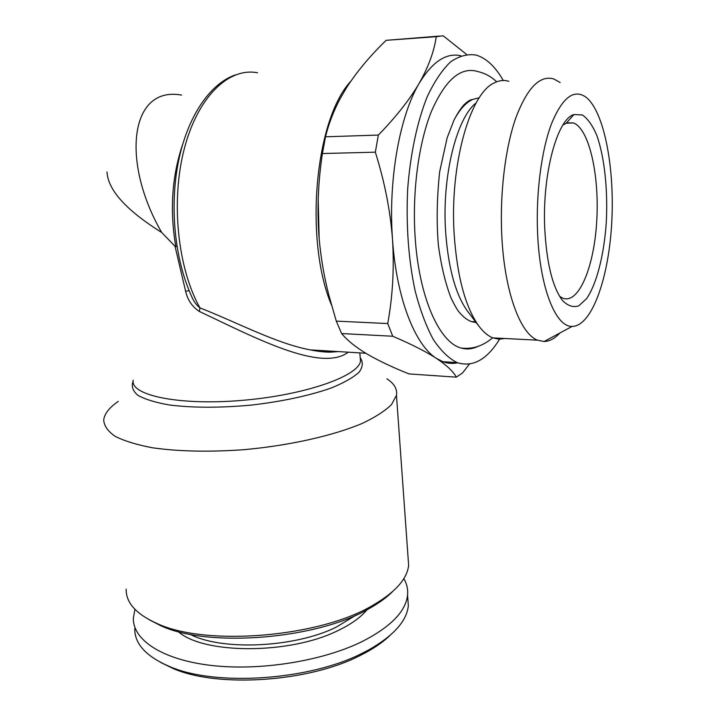 <?xml version="1.0" encoding="UTF-8"?>
<svg xmlns="http://www.w3.org/2000/svg" width="716" height="716" viewBox="0 0 716 716"><rect width="100%" height="100%" fill="white"/><g stroke="black" fill="none" stroke-linecap="round" stroke-linejoin="round"><path stroke-width="1.07" d="M348.289 352.191C320.974 372.803 254.35 337.37 199.316 311.433L199.952 307.88C196.435 305.204 193.597 301.23 191.423 295.959L191.279 295.627M181.578 95.085C129.39 85.49 121.165 162.487 161.709 232.494L175.026 246.25L185.623 291.287C187.681 300.102 192.246 306.815 199.316 311.433M161.709 232.494C126.159 210.227 107.937 190.035 107.024 171.938M175.026 246.25L177.004 246.689M476.265 322.656L471.325 321.574C467.235 320.052 463.288 317.018 459.484 312.48C457.739 310.744 454.937 305.947 451.071 298.071C445.504 283.787 441.271 266.227 438.389 245.382C436.438 222.587 436.867 198.028 439.669 171.715L447.16 137.767L453.917 120.306C457.094 114.095 460.352 109.029 463.691 105.082C467.369 101.457 470.367 99.578 472.703 99.443L479.29 97.761M454.454 119.187C460.093 108.993 466.17 102.415 472.703 99.443M496.698 81.794C491.283 76.693 485.18 73.327 478.386 71.716C461.095 66.114 445.433 79.369 431.381 111.49C418.583 143.37 412.165 191.763 415.092 236.522C418.842 297.364 439.454 342.749 461.247 348.057C466.895 349.659 472.462 349.095 477.939 346.383M537.555 232.02C539.613 287.528 555.67 327.275 572.165 326.389C591.461 326.38 608.305 279.625 611.607 224.931C615.08 170.319 604.716 112.618 586.368 97.474C574.134 88.462 562.516 97.206 551.526 123.698C541.502 150.109 535.935 192.595 537.555 232.02M544.742 228.306C546.603 263.041 552.483 287.071 562.4 300.398C567.716 305.839 573.158 307.665 578.725 305.866L586.655 298.554C596.732 283.813 604 255.075 606.264 222.783C608.018 190.295 604.581 157.251 596.777 135.324C592.544 125.416 587.729 118.623 582.332 114.936L573.928 114.542C557.138 119.017 542.164 174.453 544.742 228.306M476.238 102.791C456.495 117.997 441.897 176.503 445.594 231.393C448.261 268.061 455.6 294.697 467.602 311.308L468.067 311.934M318.181 199.594L319.157 238.607C320.902 258.037 324.151 276.94 328.895 295.305L336.287 321.117L387.732 323.56C392.708 296.451 394.301 268.419 392.52 239.466C390.363 210.826 384.635 181.73 375.336 152.186L322.415 153.528C318.02 182.616 316.937 210.978 319.157 238.607M460.916 55.767C446.265 52.474 432.348 61.666 419.164 83.351C428.472 66.874 434.165 51.319 436.25 36.677L386.13 40.329C370.279 55.66 357.177 71.296 346.821 87.245L340.172 98.611C333.611 110.971 328.725 123.707 325.503 136.801L378.352 135.064C395.894 117.048 409.498 99.81 419.164 83.351C399.483 116.296 388.108 180.727 392.52 239.466C396.485 298.545 415.146 345.246 436.456 358.412C425.895 351.565 411.324 344.181 392.735 336.243L341.621 333.549C347.564 340.655 356.147 347.537 367.371 354.196C378.916 360.891 392.815 367.469 409.051 373.922L456.343 377.153C453.255 371.452 446.632 365.214 436.456 358.412L442.891 361.705C447.831 363.522 452.745 363.889 457.631 362.797M436.25 36.677L443.195 35.8L466.537 54.389M325.503 136.801L322.415 153.528M469.445 364.05L462.634 372.839L456.343 377.153M185.623 291.287L189.122 290.633M439.311 36.086L386.13 40.329M387.732 323.56L392.735 336.243M118.292 401.381C109.333 407.529 104.473 413.714 103.704 419.934C104.062 425.814 107.865 431.274 115.115 436.321C124.396 441.011 136.881 444.833 152.597 447.795C178.893 451.528 209.394 452.154 244.093 449.666C289.559 445.558 333.298 435.659 362.126 423.46C375.274 417.231 385.074 410.93 391.536 404.558L396.467 395.357C397.478 389.11 394.283 383.597 386.891 378.827M560.154 82.537L553.763 78.948C539.739 74.894 527.012 88.068 515.61 118.471C505.174 148.579 499.768 193.454 501.764 235.009C504.288 291.081 520.102 333.719 537.564 340.181L544.097 341.505C549.584 341.353 554.855 338.507 559.93 332.976M378.352 135.064L375.336 152.186M336.287 321.117L341.621 333.549M149.134 619.707L160.67 625.659C208.535 648.275 318.611 639.03 370.056 608.072C379.265 602.872 386.703 597.43 392.386 591.765M126.177 589.143C125.855 602.648 136.112 614.086 156.929 623.457C206.101 646.7 319.927 637.142 372.839 605.324C395.187 592.329 407.118 579.029 408.639 565.416L408.013 556.592M178.212 631.593C203.756 654.558 290.356 654.514 338.015 630.554C351.207 624.236 360.864 617.299 366.986 609.755M189.964 634.269C221.727 651.014 294.706 647.685 336.037 627.27L356.255 614.99M257.518 72.772C228.896 67.125 197.741 96.597 184.209 149.098C170.605 201.473 177.792 268.572 199.952 307.88C237.238 322.486 276.573 343.608 310.189 349.873L310.189 349.873C320.616 351.959 329.879 352.523 337.988 351.565M350.813 81.239C314.816 119.76 304.157 240.155 331.481 305.025M503.267 80.505C495.329 66.624 486.289 58.148 476.149 55.087C467.637 53.718 459.09 56 450.507 61.943C442.085 70.034 434.308 81.66 427.184 96.803C417.195 121.756 410.313 154.101 407.655 189.445C405.999 225.916 408.496 259.756 415.146 290.973C420.14 310.109 426.19 326.272 433.296 339.474C440.814 350.706 448.744 358.412 457.085 362.591C472.73 367.559 486.889 359.772 499.562 339.223M134.939 609.325L133.355 618.123C132.684 639.827 162.084 659.705 211.077 665.415C259.98 671.16 322.307 661.119 361.875 641.688C390.551 627.046 405.784 611.509 407.574 595.094C408.111 589.268 406.858 583.773 403.833 578.609M134.742 628.675C134.581 643.952 146.306 656.626 169.907 666.677C216.313 686.778 310.467 680.182 362.815 652.956L368.525 650.003C393.496 635.862 406.769 621.103 408.335 605.7L407.673 596.544M508.834 81.32C504.001 79.834 499.097 80.389 494.13 82.967C469.768 93.608 449.559 165.647 454.177 234.562C457.211 276.994 465.498 307.576 479.04 326.29C483.479 332.143 488.106 336.01 492.921 337.889L498.882 339.196L504.816 338.507M559.581 296.29L562.606 298.098C578.528 304.703 593.985 267.578 596.688 221.853C599.65 176.226 589.429 128.952 573.471 122.946L566.947 122.839L562.919 125.04M160.706 662.47L173.451 668.672C218.559 688.21 309.563 681.838 360.381 655.391L365.921 652.509C375.632 647.201 383.597 641.572 389.817 635.62M133.194 380.223C130.079 395.348 178.973 405.757 241.883 400.396C304.756 395.196 358.573 376.16 360.488 361.141L360.148 356.783M175.805 246.68C169.611 210.468 171.894 176.387 182.643 144.426M360.22 357.66C363.272 362.117 362.896 366.959 359.092 372.195C353.212 377.538 343.957 382.791 331.329 387.956C309.437 395.644 282.945 401.336 251.853 405.041C220.6 407.941 193.141 407.923 169.486 404.996C155.641 402.58 145.106 399.349 137.893 395.322C132.773 390.954 131.18 386.246 133.122 381.207M360.238 357.919L359.844 352.89M461.247 348.057C472.524 349.435 482.987 346.007 492.644 337.782M471.325 321.574L475.585 321.761M572.165 326.389L544.097 341.505M396.467 395.357L408.639 565.416M191.432 295.959C174.74 259.398 169.424 206.423 178.454 161.467C187.538 116.583 209.851 83.808 235.206 74.947M365.795 353.248L310.189 349.873C318.02 351.431 324.778 352.191 330.443 352.156L338.364 351.583M457.085 362.591L442.891 361.705M407.574 595.094L408.335 605.7M467.602 311.308L479.04 326.29M566.428 123.027L573.928 114.542M370.056 608.072L372.839 605.324M160.67 625.659L156.929 623.457M365.921 652.509L368.525 650.003M173.451 668.672L169.907 666.677M537.564 340.181L492.921 337.889M565.98 123.206L573.471 122.946"/></g></svg>
